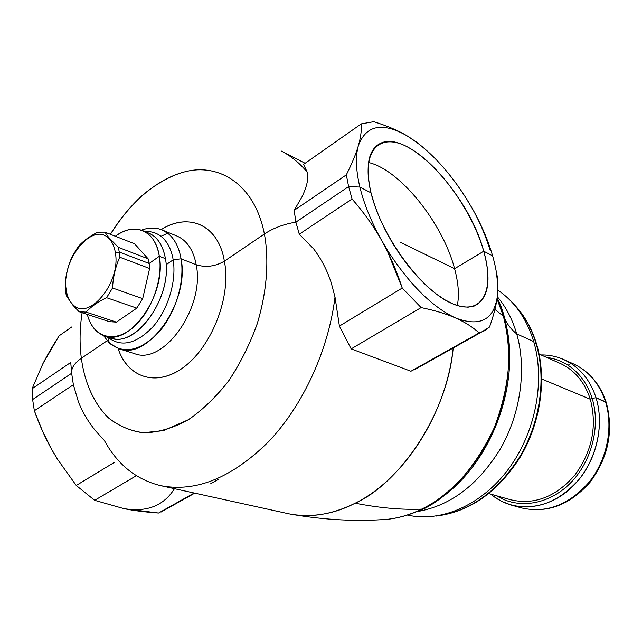 <?xml version="1.0" encoding="UTF-8"?>
<svg xmlns="http://www.w3.org/2000/svg" width="642" height="642" viewBox="0 0 642 642"><rect width="100%" height="100%" fill="white"/><g stroke="black" fill="none" stroke-linecap="round" stroke-linejoin="round"><path stroke-width="0.96" d="M539.103 354.087L559.904 363.276C574.462 369.944 584.597 381.942 590.319 399.268L541.704 379.005L590.319 399.268C597.333 426.232 592.125 451.599 574.678 475.361C555.531 497.068 534.216 505.206 510.751 499.781L488.867 493.594M496.78 495.825C518.038 509.435 548.541 504.925 570.064 483.41C591.619 461.975 600.848 426.127 592.133 398.353L596.025 397.759C605.446 427.564 594.757 466.261 570.882 488.169C547.048 510.205 514.17 512.573 492.807 495.72L492.743 494.685L492.807 495.72L490.905 494.171L494.003 496.627L501.651 501.338L511.401 505.118C536.423 510.799 559.126 502.052 579.501 478.892C597.517 456.398 604.106 423.6 596.025 397.759L605.494 401.748C613.575 427.355 607.091 459.816 589.212 482.062C568.981 504.957 546.414 513.584 521.497 507.918C546.414 513.584 568.981 504.957 589.212 482.062C607.091 459.816 613.575 427.355 605.494 401.748L606.281 402.55L596.025 397.759L592.133 398.353C587.422 383.764 579.397 372.729 568.058 365.25L570.987 363.468C582.767 371.196 591.113 382.632 596.025 397.759C591.113 382.632 582.767 371.196 570.987 363.468L568.058 365.25C561.445 361.013 554.303 358.397 546.623 357.409C554.303 358.397 561.445 361.013 568.058 365.25C579.397 372.729 587.422 383.764 592.133 398.353C600.848 426.127 591.619 461.975 570.064 483.41C548.541 504.925 518.038 509.435 496.78 495.825M590.319 399.268L592.133 398.353L590.319 399.268M541.046 354.946C551.839 354.817 561.814 357.658 570.987 363.468L563.812 359.576C556.582 356.382 548.99 354.833 541.046 354.946M511.401 505.118L521.497 507.918C546.992 513.632 569.831 505.085 590.022 482.27C608.399 457.433 613.8 430.798 606.217 402.365C600.061 384.02 589.115 371.18 573.37 363.853C588.69 370.94 599.403 383.579 605.494 401.748C599.403 383.579 588.69 370.94 573.37 363.853L563.812 359.576M609.812 427.428L609.619 432.138L609.812 427.428M534.152 343.085L536.214 344.016C546.27 378.122 540.371 421.377 520.469 455.611C498.2 491.13 470.442 511.225 437.194 515.903C470.442 511.225 498.2 491.13 520.469 455.611C540.371 421.377 546.27 378.122 536.214 344.016L534.152 343.085M513.512 303.955C523.8 314.572 531.367 327.926 536.214 344.016C531.367 327.926 523.8 314.572 513.512 303.955M407.445 515.061C440.805 522.748 481.428 505.39 508.464 469.085C535.468 432.812 545.467 381.188 533.719 341.584C526.665 318.697 514.715 301.571 497.871 290.2C514.715 301.571 526.665 318.697 533.719 341.584C545.467 381.188 535.468 432.812 508.464 469.085C481.428 505.39 440.805 522.748 407.445 515.061M516.714 333.904L533.719 341.584L516.714 333.904C512.444 319.355 505.976 306.964 497.301 296.708C505.976 306.964 512.444 319.355 516.714 333.904C526.761 368.725 520.782 412.975 500.712 448.309C478.274 484.959 450.227 506.097 416.562 511.698C450.227 506.097 478.274 484.959 500.712 448.309C520.782 412.975 526.761 368.725 516.714 333.904C511.353 329.579 507.397 324.547 504.837 318.825C507.397 324.547 511.353 329.579 516.714 333.904M504.227 317.349L497.085 298.321L504.227 317.349L505.615 322.629C520.485 381.292 494.059 457.947 444.392 495.439L431.825 503.994L418.6 510.823L431.729 504.05L444.208 495.584C493.233 458.869 520.213 382.664 505.984 324.194L504.227 317.349M379.398 519.819L388.065 519.242C399.212 517.966 410.39 514.595 421.601 509.138C449.657 495.833 478.507 464.776 493.931 428.479C509.612 390.095 512.757 352.667 503.368 316.193L504.187 317.252L497.012 298.851M497.012 298.819L503.376 316.201L494.91 309.428L503.368 316.193C512.998 348.903 509.925 386.147 494.163 427.941C475.056 468.082 450.877 495.151 421.617 509.138C401.699 509.949 379.55 507.966 355.17 503.192C398.714 483.827 447.161 415.494 453.196 347.996C446.431 413.673 404.115 479.229 355.17 503.192C379.55 507.966 401.699 509.949 421.617 509.138C410.976 514.427 399.789 517.789 388.049 519.242L379.422 519.819M444.392 495.439C426.384 509.018 407.606 516.954 388.065 519.242C357.522 521.673 325.614 520.076 292.335 514.459C313.946 517.492 334.891 513.728 355.17 503.192C331.737 514.796 309.332 518.271 287.969 513.624L160.644 485.641C195.922 492.542 231.931 477.865 268.669 441.608C302.944 405.559 328.439 350.372 335.02 297.037L339.401 326.096L351.166 348.887L410.928 371.245L479.157 332.917C472.351 326.85 464.471 321.867 455.515 317.959C480.047 327.219 493.995 319.949 497.365 296.171C498.401 287.207 498.048 279.069 496.314 271.743L497.951 286.011L497.365 296.171L497.735 284.815C497.325 275.956 495.624 266.294 492.607 255.821C488.105 240.373 481.38 224.684 472.432 208.77L466.862 199.518M489.533 327.027C493.69 315.423 496.306 305.135 497.365 296.171C496.443 304.589 493.834 314.877 489.533 327.027L484.782 330.646L479.157 332.917L481.107 332.315L489.533 327.027M174.464 488.682C163.782 505.695 147.002 512.364 124.107 508.689C133.889 510.647 145.373 512.091 158.566 513.03L194.197 493.016L158.566 513.03L124.107 508.689L94.663 500.311L135.197 476.38L94.663 500.311L76.246 485.464L114.629 462.216L76.246 485.464L57.371 459.086L52.082 450.13L42.565 431.215L34.347 410.744L73.373 384.743L78.605 402.486C82.97 412.934 88.668 422.428 95.69 430.975L104.357 440.484C117.542 464.631 136.305 479.686 160.644 485.641C195.922 492.542 231.931 477.865 268.669 441.608C302.944 405.559 328.439 350.372 335.02 297.037L331.144 282.496C327.107 270.186 321.265 258.967 313.617 248.831L299.268 234.194L352.073 199.012C363.653 212.237 373.54 226.104 381.733 240.598L387.567 251.632L402.237 288.041L421.112 307.59C434.65 310.359 446.118 313.818 455.515 317.959C464.888 322.132 472.761 327.115 479.157 332.917L410.928 371.245L351.166 348.887L421.112 307.59L351.166 348.887L339.401 326.096L402.237 288.041L339.401 326.096L335.02 297.037L331.144 282.496C327.051 270.089 321.209 258.87 313.617 248.831L299.268 234.194L295.898 222.132L299.268 234.194L352.073 199.012L348.622 186.589L359.865 187.055L371.012 192.825C381.324 236.192 421.256 290.288 451.615 303.353C482.142 317.092 495.287 290.754 483.731 251.223L492.607 255.821C497.036 271.261 498.625 284.711 497.365 296.171C493.995 319.949 480.047 327.219 455.515 317.959C432.499 307.157 410.029 284.936 388.105 251.295L381.733 240.598C371.381 222.068 364.086 204.22 359.865 187.055C364.086 204.22 371.373 222.068 381.733 240.598L388.105 251.295C410.029 284.936 432.499 307.157 455.515 317.959C446.728 314.002 435.268 310.543 421.112 307.59L402.237 288.041C397.823 274.527 392.936 262.393 387.567 251.632L388.105 251.295L387.567 251.632L381.733 240.598C374.069 226.835 364.183 212.975 352.073 199.012L348.622 186.589L295.898 222.132C283.708 224.178 273.211 228.127 264.392 233.993C273.211 228.127 283.708 224.178 295.898 222.132L348.622 186.589L346.319 174.865L294.164 210.367L295.898 222.132L294.164 210.367L302.181 196.484L294.164 210.367L346.319 174.865L348.622 186.589L359.865 187.055C355.853 170.042 355.355 156.239 358.38 145.646C355.981 153.911 351.96 163.654 346.319 174.865C352.177 163.132 356.198 153.39 358.38 145.646C355.355 156.239 355.853 170.042 359.865 187.055L371.012 192.825C364.977 165.315 368.428 148.687 381.364 142.925C409.708 130.543 469.278 196.051 483.731 251.223C472.544 211.82 439.858 165.62 410.278 148.503C380.61 130.816 360.258 149.281 371.012 192.825L374.567 204.902L379.398 217.477L385.385 230.245L392.398 242.885L400.255 255.075L408.761 266.518L417.685 276.935L426.818 286.075L435.934 293.739L444.802 299.766L453.228 304.051L461.036 306.531L468.05 307.197L474.141 306.082C488.498 299.06 491.7 280.771 483.731 251.223L454.584 268.701L483.731 251.223L492.607 255.821C488.105 240.373 481.38 224.684 472.432 208.77L466.927 199.477C451.824 175.354 435.067 156.279 416.658 142.243L406.868 135.719C397.719 130.35 386.685 125.68 373.748 121.699L361.294 123.874C361.711 130.141 360.74 137.396 358.38 145.646C360.692 137.781 361.663 130.527 361.294 123.874L303.53 164.392L307.213 172.136C299.509 162.988 290.826 155.926 281.164 150.966C290.826 155.926 299.509 162.988 307.213 172.136L307.767 177.385C307.646 182.448 305.785 188.82 302.181 196.484C305.801 188.756 307.662 182.384 307.767 177.385M490.055 249.971C485.376 235.084 479.502 221.354 472.432 208.77L466.927 199.477C448.646 170.443 428.623 149.193 406.868 135.719L418.536 143.664M425.855 363.348L410.928 371.245M73.373 384.743L71.655 373.251C71.19 368.099 74.424 363.107 81.349 358.268C84.72 383.322 94.205 403.77 108.193 417.645C118.401 425.798 129.957 430.838 142.877 432.748L163.453 430.662L188.547 419.651C202.695 409.893 216.21 396.764 229.106 380.289C240.774 362.457 250.187 343.502 257.33 323.416C266.615 292.616 269.399 260.997 264.392 233.993C256.383 192.472 229.908 169.873 199.967 169.753C182.906 169.881 164.376 177.834 144.37 193.603C132.228 204.172 120.905 217.742 110.392 234.314C132.918 197.319 166.31 171.583 197.584 169.817C228.52 168.629 256.31 191.685 264.392 233.993C269.431 261.326 266.566 293.209 256.92 324.683C249.345 345.372 239.723 364.391 228.038 381.757C215.399 397.687 201.837 410.567 187.368 420.382C172.73 428.134 158.486 432.291 144.635 432.836C131.361 431.272 119.476 426.432 108.971 418.343C94.438 404.308 84.768 383.627 81.349 358.268C74.424 363.107 71.19 368.099 71.655 373.251L73.373 384.743L34.347 410.744L32.63 399.557L71.655 373.251L32.63 399.557L34.347 410.744C39.708 425.598 45.622 438.727 52.082 450.13L57.371 459.086L76.246 485.464L94.663 500.311L124.115 508.689M210.608 483.795L218.296 479.422M71.808 326.922L59.12 335.822L71.808 326.922M42.837 363.805L59.12 335.822C52.395 346.375 46.962 355.7 42.837 363.805L32.1 388.755L42.837 363.805M70.748 362.449L32.1 388.755L32.63 399.557L32.1 388.755L70.748 362.449L71.655 373.251M82.112 312.71C79.688 328.6 79.431 343.783 81.349 358.268L107.142 340.758L81.349 358.268C79.431 343.767 79.68 328.584 82.112 312.71M307.213 172.136L303.53 164.392L361.294 123.874L373.748 121.699C387.27 125.928 398.313 130.599 406.868 135.719C382.255 121.811 366.092 125.118 358.38 145.646C366.084 125.118 382.255 121.811 406.868 135.719L418.536 143.672M224.355 261.174L264.392 233.993L224.355 261.174C218.569 224.451 187.986 212.245 161.23 229.611C188.588 212.253 218.432 224.54 224.355 261.174C231.537 296.492 212.004 344.947 185.626 365.755C157.78 387.896 127.63 378.282 118.104 348.494C127.822 378.146 157.426 387.832 185.032 366.229C212.438 344.842 231.481 296.002 224.355 261.174C215.198 266.494 205.817 267.69 196.211 264.777C205.817 267.69 215.198 266.494 224.355 261.174M57.499 458.998L52.09 450.146M457.297 305.544C459.375 295.384 458.468 283.106 454.584 268.701C442.956 223.552 400.287 169.801 368.508 162.506C400.287 169.801 442.956 223.552 454.584 268.701C458.468 283.106 459.375 295.384 457.297 305.544M134.579 353.654C163.678 365.683 205.223 307.133 196.211 264.777C193.394 249.987 186.966 240.405 176.927 236.031C186.966 240.405 193.394 249.987 196.211 264.777C205.223 307.133 163.678 365.683 134.579 353.654L119.067 348.815C148.101 360.876 189.912 301.555 181.068 258.806L196.211 264.777L181.068 258.806C179.014 247.17 174.544 238.639 167.658 233.207L161.904 229.868C155.557 227.356 148.727 227.461 141.409 230.181C151.271 226.57 160.027 227.581 167.658 233.207L161.022 236.336C156.359 232.773 151.063 231.208 145.14 231.642C151.063 231.208 156.359 232.773 161.022 236.336L167.658 233.207C174.544 238.639 179.014 247.17 181.068 258.806C184.944 281.742 175.707 312.79 159.288 331.681C140.75 350.893 124.131 354.721 109.437 343.157L119.067 348.815M400.447 242.331L454.584 268.701L400.447 242.331M103.474 335.517L109.437 343.157L107.695 337.162C121.145 347.667 136.329 344.096 153.245 326.465C168.212 309.155 176.662 280.803 173.18 259.809L181.068 258.806L173.18 259.809C171.342 249.16 167.289 241.336 161.022 236.336C167.289 241.336 171.342 249.16 173.18 259.809C176.662 280.803 168.212 309.155 153.245 326.465C136.329 344.096 121.145 347.667 107.695 337.162L109.437 343.157L103.474 335.517M107.286 336.769L107.695 337.162L107.286 336.769M166.077 264.777L173.18 259.809L166.077 264.777M107.824 336.665L107.824 336.665C132.725 352.233 173.436 298.386 165.427 258.646C162.675 243.711 156.022 234.852 145.485 232.059L145.485 232.059M142.556 230.598C134.018 227.445 124.949 229.338 115.351 236.256C134.314 221.594 155.637 230.309 159.328 256.262L149.145 263.453L149.618 268.492L142.693 298.658L136.794 308.136L116.395 322.132L109.317 321.658L116.395 322.132L136.794 308.136L142.693 298.658L149.618 268.492L149.145 263.453L159.328 256.262C156.985 242.965 151.392 234.41 142.556 230.598L148.615 233.046C157.459 236.858 163.068 245.388 165.427 258.646L159.328 256.262C163.341 280.562 150.324 314.42 131.417 328.913C112.567 343.703 92.705 336.392 87.328 314.428C90.337 325.767 96.099 332.933 104.63 335.918C129.997 346.592 166.808 294.06 159.328 256.262L165.427 258.646C172.979 296.307 136.248 348.566 110.857 337.901L104.63 335.918M148.142 258.822L134.555 243.783L104.887 232.155L134.555 243.783L148.142 258.822L118.321 247.347L108.53 237.235L104.887 232.155L108.53 237.235L107.968 237.66C91.645 222.533 61.488 260.227 66.086 288.972C66.953 295.874 69.256 301.106 72.987 304.669C88.371 321.634 120.848 282.994 115.432 253.133L119.284 252.065L149.145 263.453L148.142 258.822L149.145 263.453L119.284 252.065L118.321 247.347L148.142 258.822M149.618 268.492L119.717 257.185L119.284 252.065L119.717 257.185L149.618 268.492M112.543 287.985C113.096 277.015 115.48 266.743 119.717 257.185C115.464 266.735 113.072 277.007 112.543 287.985L142.693 298.658L112.543 287.985L106.58 297.695L112.543 287.985M136.794 308.136L106.58 297.695L136.794 308.136M86.092 312.124C90.979 306.748 97.809 301.933 106.58 297.695C97.785 301.925 90.955 306.74 86.092 312.124L116.395 322.132L86.092 312.124L79.038 311.699L86.092 312.124M109.317 321.658L79.038 311.699L109.317 321.658M72.987 305.311L79.038 311.699L72.987 305.311L66.343 295.753L72.987 305.311M65.508 291.083L66.343 295.753L65.508 291.083L66.086 288.972L65.508 291.083L65.187 286.075L65.508 291.083M72.233 256.431C68.044 265.627 65.701 275.506 65.187 286.075C65.677 275.498 68.028 265.619 72.233 256.431L77.907 247.018M97.777 232.187C89.246 236.489 82.617 241.432 77.899 247.018C82.601 241.424 89.222 236.481 97.777 232.187L104.887 232.155M108.53 237.235L118.321 247.347L119.284 252.065L115.432 253.133C114.38 246.135 111.901 240.975 107.968 237.66L108.53 237.235M107.968 237.66C111.901 240.975 114.38 246.135 115.432 253.133C120.848 282.994 88.371 321.634 72.987 304.669C69.256 301.106 66.953 295.874 66.086 288.972C61.488 260.227 91.645 222.533 107.968 237.66M435.942 516.096C469.703 511.971 497.895 492.149 520.534 456.623C540.765 422.388 546.872 378.884 536.696 344.441C531.632 327.701 523.623 313.89 512.669 303.008M419.667 510.35C425.766 508.544 433.944 503.617 444.208 495.584M497.109 298.161C499.869 302.719 502.445 309.605 504.837 318.825L505.984 324.194M497.085 298.345L504.187 317.252L505.615 322.629M281.164 150.966L305.111 163.277M497.951 286.011L497.735 284.815M414.034 369.985L481.107 332.315M194.751 493.136L161.022 512.075M416.658 142.243L416 141.73M381.364 142.925L374.896 147.347M161.904 229.868L176.927 236.031"/></g></svg>
